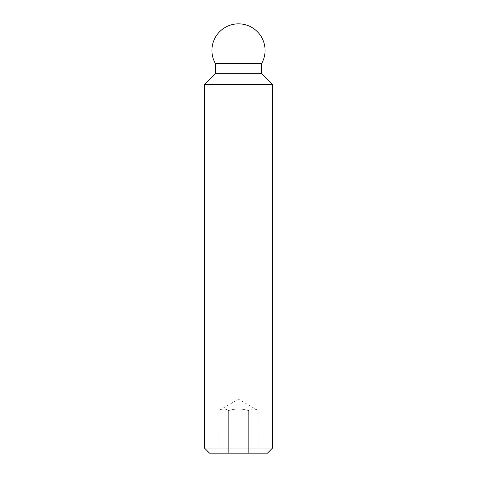 <?xml version="1.0" encoding="UTF-8"?>
<svg xmlns="http://www.w3.org/2000/svg" width="477" height="477" viewBox="0 0 477 477"><rect width="100%" height="100%" fill="white"/><g stroke="black" fill="none" stroke-linecap="round" stroke-linejoin="round"><path stroke-width="0.36" stroke-dasharray="2.38 1.79" d="M204.43 448.04L272.57 448.04M209.54 453.15L267.46 453.15M204.43 84.566L272.57 84.566M215.33 73.667L261.67 73.667M215.33 63.447L261.67 63.447M218.83 453.15L248.338 453.15L248.338 410.56C251.612 408.509 254.891 408.509 258.17 410.56C254.891 408.509 251.612 408.509 248.338 410.56C241.779 408.509 235.221 408.509 228.662 410.56C235.221 408.509 241.779 408.509 248.338 410.56L248.338 453.15L228.662 453.15L228.662 410.56C225.388 408.509 222.109 408.509 218.83 410.56C222.109 408.509 225.388 408.509 228.662 410.56L228.662 453.15L218.83 453.15L218.83 410.56L238.5 399.201L258.17 410.56L258.17 453.15L248.338 453.15L258.17 453.15"/><path stroke-width="0.72" d="M204.43 448.04L209.54 453.15L267.46 453.15L272.57 448.04L272.57 84.566L261.67 73.667L261.67 63.447A26.575 26.575 0 0 0 238.5 23.85A26.575 26.575 0 0 0 215.33 63.447L215.33 73.667L204.43 84.566L204.43 448.04L272.57 448.04M261.67 63.447L215.33 63.447M261.67 73.667L215.33 73.667M272.57 84.566L204.43 84.566"/></g></svg>
